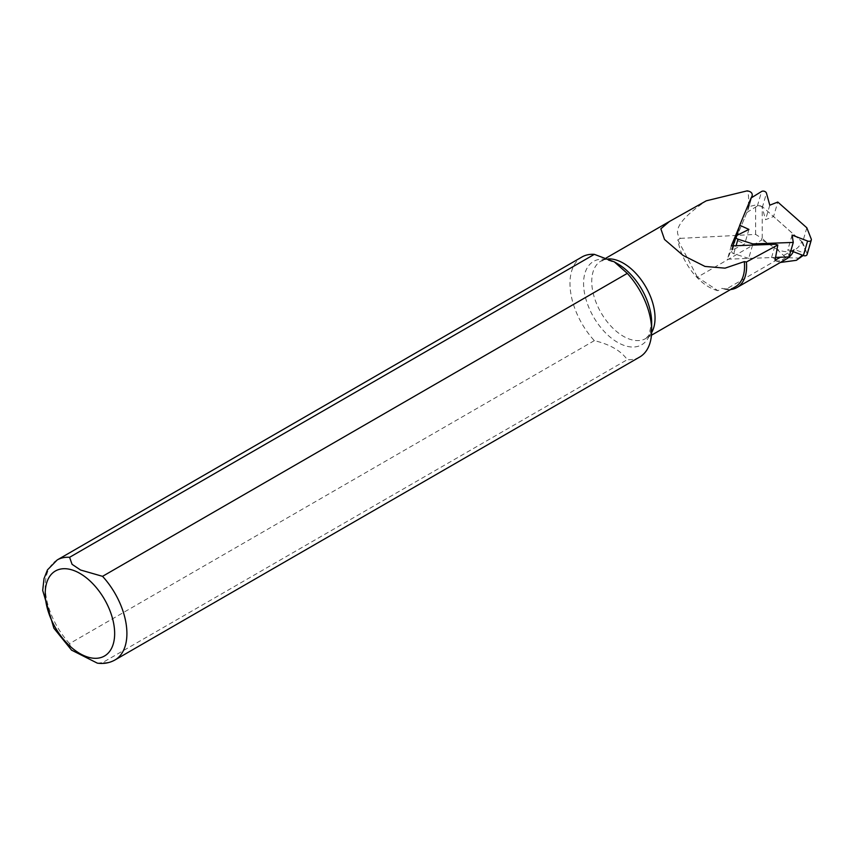 <?xml version="1.0" encoding="UTF-8"?>
<svg xmlns="http://www.w3.org/2000/svg" width="854" height="854" viewBox="0 0 854 854"><rect width="100%" height="100%" fill="white"/><g stroke="black" fill="none" stroke-linecap="round" stroke-linejoin="round"><path stroke-width="0.64" stroke-dasharray="4.27 3.2" d="M762.238 238.298L762.238 206.54L801.767 241.586A42.454 24.51 60 0 1 776.649 249.112L766.732 242.589A42.454 24.51 60 0 1 762.238 238.298L761.138 237.871L761.8 240.006L697.408 277.176L717.915 290.68L722.004 288.321L725.644 289.453L775.368 260.748L780.396 262.456M801.767 241.586L805.215 250.414L804.959 251.727L802.632 252.496L794.327 249.464A46.201 26.677 60 0 1 793.323 251.674M786.747 258.783A46.201 26.677 60 0 1 775.368 260.748M802.418 255.175L803.657 254.727L803.187 255.463M800.123 258.154L785.915 257.63L776.649 249.112M766.732 242.589L761.8 240.006M794.327 249.464L780.428 257.235M730.576 289.549A46.201 26.677 60 0 1 725.644 289.453M735.283 286.827A44.76 25.844 60 0 1 722.004 288.321M717.915 290.68A44.76 25.844 -120 0 1 677.82 239.857L680.392 238.373C672.408 230.505 681.044 217.973 706.322 200.797M751.274 197.872L739.393 226.427M639.699 357.025A57.752 33.338 60 0 1 627.295 359.662C620.869 350.706 609.895 344.365 594.341 340.639A57.752 33.338 60 0 1 581.948 256.99M594.341 340.639L69.59 643.606L71.458 650.075M97.345 663.152L102.544 662.629L627.295 359.662M762.238 206.54L755.641 205.003L748.147 206.828C749.001 198.939 748.68 193.612 747.197 190.848M680.392 238.373L755.641 234.412L761.138 237.871M775.069 260.224A2.882 1.996 16.2 0 0 771.557 257.566L727.437 259.2L732.999 245.835M733.405 244.852L748.317 208.984A4.622 3.192 16.2 0 0 748.403 208.76A4.622 3.192 16.2 0 0 748.147 206.828M731.302 245.899L727.437 259.2M677.82 239.857L697.408 277.176M785.915 257.63L778.346 262.007M806.827 227.794L802.611 242.29L773.575 216.542L777.791 202.046M752.566 245.109L748.702 258.41L775.955 257.406M751.072 197.989L746.866 212.497L735.54 239.728L736.778 235.458M748.702 258.41L733.767 253.691A2.914 2.018 -163.8 0 1 731.622 250.969A2.914 2.018 -163.8 0 1 732.529 249.966L744.709 243.913L735.54 239.728M746.866 212.497L757.381 205.974A2.914 2.018 -163.8 0 1 760.241 205.814A2.914 2.018 -163.8 0 1 762.259 207.682L765.568 219.681L773.575 216.542M802.611 242.29L807.019 253.521A2.914 2.018 -163.8 0 1 807.083 254.535M790.857 250.734L787.89 249.592L789.064 256.915M792.106 235.096L787.89 249.592M769.785 205.184L765.568 219.681M748.926 229.416L744.709 243.913M651.623 332.569A44.76 25.844 60 0 1 645.773 338.515A44.76 25.844 60 0 1 601.013 312.671A44.76 25.844 60 0 1 601.013 260.993A44.76 25.844 60 0 1 608.368 258.911M69.59 643.606A57.752 33.338 60 0 1 57.197 559.957M651.442 335.238L645.773 338.515L648.965 335.163L651.655 322.737A48.144 27.798 60 0 1 631.352 346.98A48.144 27.798 60 0 1 584.307 291.961A48.144 27.798 60 0 1 617.613 263.779C599.775 256.595 605.603 260.886 601.013 260.993L606.169 258.015M114.948 659.982A57.752 33.338 60 0 1 102.544 662.629M755.641 234.412L755.641 205.003M771.557 257.566L775.421 244.265M748.317 208.984L751.616 197.658L748.403 208.76M807.019 253.521L811.236 239.024M757.381 205.974L761.597 191.477M762.259 207.682L766.465 193.175M733.767 253.691L736.084 245.717M732.529 249.966L736.735 235.469M805.173 251.332L803.657 254.716M668.735 221.891L669.419 221.496M733.116 245.835L731.622 250.969"/><path stroke-width="1.28" d="M793.323 251.674A46.201 26.677 60 0 1 786.747 258.783L737.034 287.488A46.201 26.677 60 0 1 730.576 289.549M780.396 262.456L796.398 260.31L802.418 255.175M803.187 255.463L796.398 260.31M780.428 257.235L775.069 260.224L777.813 244.959L746.396 261.997A46.201 26.677 60 0 1 737.034 287.488M751.274 197.872L752.182 195.694C752.555 193.089 750.901 191.477 747.197 190.848L706.322 200.797L669.419 221.496L660.836 228.797L664.519 239.472L683.04 255.399L704.988 266.437L725.046 268.156L744.304 261.612L746.396 261.997M744.304 261.612A44.76 25.844 60 0 1 735.283 286.827L651.442 335.238M739.393 226.427L731.302 245.899L775.421 244.265L777.813 244.959M594.341 254.353L69.59 557.31L72.056 564.313L80.554 570.013L102.544 576.333L627.295 273.376L614.293 261.858L594.341 254.353A57.752 33.338 60 0 0 581.948 256.99L57.197 559.957A57.752 33.338 60 0 1 69.59 557.31M627.295 273.376A57.752 33.338 60 0 1 651.655 330.583A57.752 33.338 60 0 1 639.699 357.025L114.948 659.982A57.752 33.338 60 0 0 102.544 576.333M71.458 650.075L97.345 663.152C103.729 664.028 109.59 662.971 114.948 659.982M732.999 245.835L733.405 244.852M736.084 245.717L737.984 239.195L752.908 243.913L793.27 242.419L792.106 235.096L807.606 241.041A2.914 2.018 -163.8 0 0 811.3 240.038L807.083 254.535A2.914 2.018 -163.8 0 1 803.39 255.538L790.857 250.734M737.984 239.195A2.914 2.018 -163.8 0 1 735.838 236.473A2.914 2.018 -163.8 0 1 736.735 235.469L748.926 229.416L739.745 225.232L751.072 197.989L761.597 191.477A2.914 2.018 16.2 0 1 764.447 191.317A2.914 2.018 16.2 0 1 766.465 193.175L769.785 205.184L777.791 202.046L806.827 227.794L811.236 239.024A2.914 2.018 -163.8 0 1 811.3 240.038M752.908 243.913L752.566 245.109M775.955 257.406L789.064 256.915L793.27 242.419M736.778 235.458L739.745 225.232M608.368 258.911A44.76 25.844 60 0 1 623.388 263.203A44.76 25.844 60 0 1 651.623 332.569M614.293 261.858L617.613 263.779A48.144 27.798 60 0 1 651.655 322.737L651.655 330.583M79.945 573.429A49.084 28.342 60 0 1 110.006 650.897A49.084 28.342 60 0 1 49.884 616.193A49.084 28.342 60 0 1 79.945 573.429M803.39 255.538L807.606 241.041M606.169 258.015L668.735 221.891M57.197 559.957L47.461 569.896L44.013 578.628L42.7 590.456L53.877 628.213L71.661 650.268M735.838 236.473L733.116 245.835"/></g></svg>
